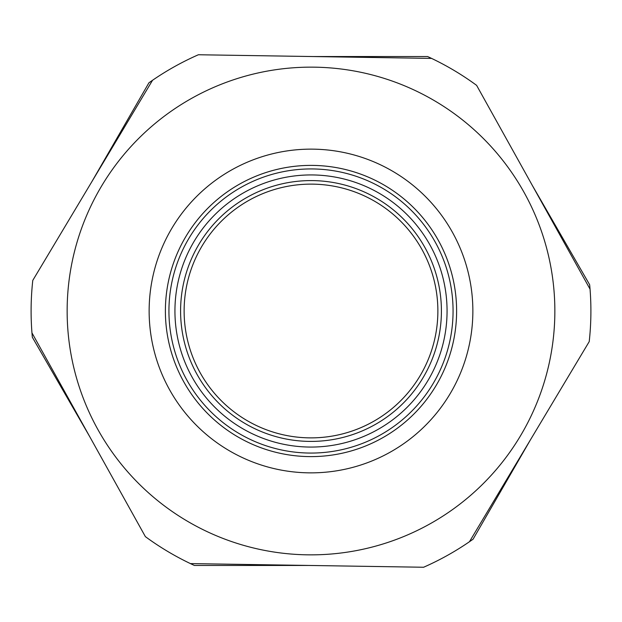 <?xml version="1.0" encoding="UTF-8"?>
<svg xmlns="http://www.w3.org/2000/svg" width="622" height="622" viewBox="0 0 622 622"><rect width="100%" height="100%" fill="white"/><g stroke="black" fill="none" stroke-linecap="round" stroke-linejoin="round"><path stroke-width="0.93" d="M89.638 436.496L32.336 337.241A279.9 279.9 0 0 1 32.779 280.39L152.538 80.277A279.9 279.9 0 0 1 198.395 54.752L431.582 58.406A279.9 279.9 0 0 1 476.615 85.354L590.045 289.129A279.9 279.9 0 0 1 589.221 341.61L469.462 541.723A279.9 279.9 0 0 1 423.605 567.248L190.418 563.594A279.9 279.9 0 0 1 145.385 536.646L31.955 332.871M309.002 565.452L194.391 565.452A279.9 279.9 0 0 1 190.418 563.594M530.364 439.956L473.062 539.212A279.9 279.9 0 0 1 469.462 541.723M532.362 185.504L589.664 284.759A279.9 279.9 0 0 1 590.045 289.129M312.998 56.548L427.609 56.548A279.9 279.9 0 0 1 431.582 58.406M91.636 182.044L148.938 82.788A279.9 279.9 0 0 1 152.538 80.277M520.249 436.224A243.855 243.855 0 0 1 185.776 520.249A243.855 243.855 0 0 1 101.751 185.776A243.855 243.855 0 0 1 436.224 101.751A243.855 243.855 0 0 1 520.249 436.224A243.855 243.855 0 0 1 185.776 520.249A243.855 243.855 0 0 1 101.751 185.776A243.855 243.855 0 0 1 436.224 101.751A243.855 243.855 0 0 1 520.249 436.224A243.855 243.855 0 0 0 436.224 101.751A243.855 243.855 0 0 0 101.751 185.776M432.904 383.953A142.073 142.073 0 0 0 383.953 189.096A142.073 142.073 0 0 0 189.096 238.047A142.073 142.073 0 0 0 238.047 432.904A142.073 142.073 0 0 0 432.904 383.953M186.056 236.228A145.602 145.602 0 0 1 385.772 186.056A145.602 145.602 0 0 1 435.944 385.772A145.602 145.602 0 0 1 236.228 435.944A145.602 145.602 0 0 1 186.056 236.228M184.128 311.311A126.872 126.872 0 0 1 310.689 184.128A126.872 126.872 0 0 1 437.872 310.689A126.872 126.872 0 0 1 311.311 437.872A126.872 126.872 0 0 1 184.128 311.311A126.872 126.872 0 0 1 310.689 184.128A126.872 126.872 0 0 1 437.872 310.689A126.872 126.872 0 0 1 311.311 437.872A126.872 126.872 0 0 1 184.128 311.311M441.41 310.681A130.41 130.41 0 0 0 310.681 180.59A130.41 130.41 0 0 0 180.59 311.319A130.41 130.41 0 0 0 311.319 441.41A130.41 130.41 0 0 0 441.41 310.681M447.062 310.666A136.062 136.062 0 0 1 311.334 447.062A136.062 136.062 0 0 1 174.938 311.334A136.062 136.062 0 0 1 310.666 174.938A136.062 136.062 0 0 1 447.062 310.666M172.107 227.885A161.86 161.86 0 0 0 227.885 449.893A161.86 161.86 0 0 0 449.893 394.115A161.86 161.86 0 0 0 394.115 172.107A161.86 161.86 0 0 0 172.107 227.885"/></g></svg>
